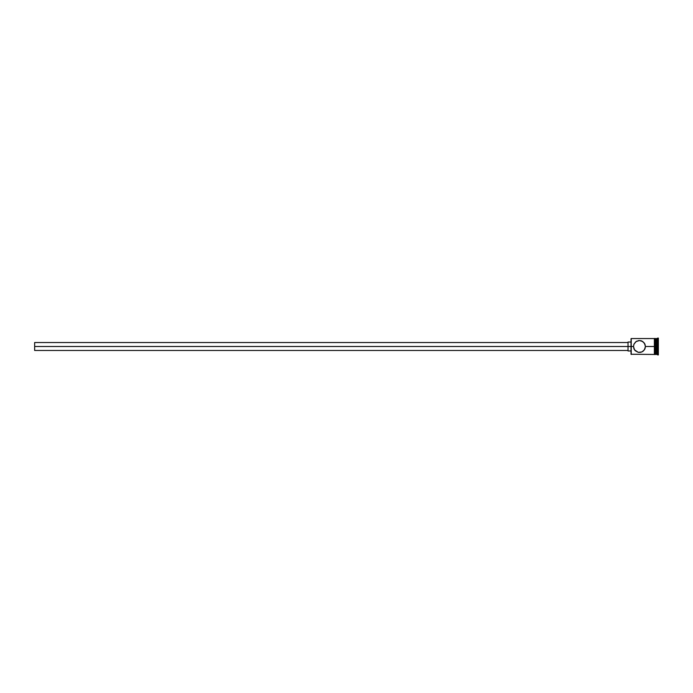 <?xml version="1.0" encoding="UTF-8"?>
<svg xmlns="http://www.w3.org/2000/svg" width="693" height="693" viewBox="0 0 693 693"><rect width="100%" height="100%" fill="white"/><g stroke="black" fill="none" stroke-linecap="round" stroke-linejoin="round"><path stroke-width="1.04" d="M634.545 349.878L635.273 350.745L633.982 348.856L633.497 346.5L633.991 344.135L636.139 341.554L639.466 340.54L642.792 341.545L644.94 344.144L645.426 346.5L644.386 349.878L641.796 351.983L638.253 352.339L634.545 349.87L633.497 346.5L631.02 346.5L631.02 354.253L631.02 346.5L34.65 346.5L34.65 350.476L34.65 346.5L628.031 346.5L628.031 350.97L628.031 346.5L631.02 346.5L631.02 338.747L631.219 354.452L631.219 346.5L633.497 346.5L633.991 344.135L635.689 341.883M634.034 344.04L633.826 344.551M655.864 338.548L655.864 354.452L656.167 338.548L656.167 346.5L657.155 346.5L657.155 354.452L657.657 338.054L657.657 346.5L658.35 346.5L658.35 338.054L658.35 354.946L658.35 346.5L657.657 346.5L657.657 354.946L657.657 346.5L656.167 346.5L656.167 354.452L656.167 346.5L654.868 346.5L654.868 354.504L654.868 346.5L645.426 346.5L654.374 346.5L654.374 354.504L654.374 338.496L654.374 346.5L654.868 346.5L654.868 338.496L654.868 346.5L655.864 346.5L655.864 338.548L654.868 338.548M645.426 346.639L644.94 348.856L643.243 351.117M642.792 351.446L640.678 352.339L638.383 352.365M638.253 352.339L635.273 350.745M657.155 346.5L657.155 338.548L657.155 346.5M654.868 346.5L654.868 338.496L654.374 338.496L654.374 354.504L654.868 354.504L654.868 346.5M638.253 340.661L639.466 340.54L638.253 340.661M641.874 341.043L639.466 340.54M640.678 340.661L641.623 340.939M641.796 341.008L644.377 343.113M644.386 343.122L645.426 346.5M636.139 341.554L637.136 341.008M654.374 338.548L631.219 338.548L631.219 346.5L631.02 338.747M634.242 349.385L634.571 349.913M633.826 348.449L634.138 349.185M628.031 342.03L628.031 346.5L628.031 342.03L631.02 342.03M34.65 342.524L34.65 346.5L34.65 342.524L628.031 342.524M654.374 354.452L631.02 354.253M628.031 350.476L34.65 350.476M631.02 350.97L628.031 350.97M658.35 354.946L655.864 354.158M655.864 354.452L654.868 354.452M658.35 338.054L655.864 338.842"/></g></svg>
